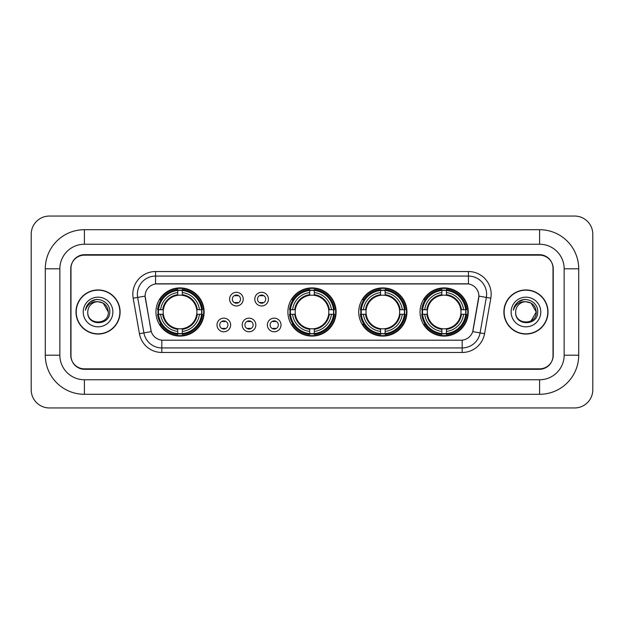 <?xml version="1.0" encoding="UTF-8"?>
<svg xmlns="http://www.w3.org/2000/svg" width="624" height="624" viewBox="0 0 624 624"><rect width="100%" height="100%" fill="white"/><g stroke="black" fill="none" stroke-linecap="round" stroke-linejoin="round"><path stroke-width="0.94" d="M287.898 312A24.102 24.102 0 0 0 312 336.102A24.102 24.102 0 0 0 336.102 312A24.102 24.102 0 0 0 312 287.898A24.102 24.102 0 0 0 287.898 312M358.745 312A24.102 24.102 0 0 0 382.847 336.102A24.102 24.102 0 0 0 406.949 312A24.102 24.102 0 0 0 382.847 287.898A24.102 24.102 0 0 0 358.745 312M420.046 312A24.102 24.102 0 0 0 444.148 336.102A24.102 24.102 0 0 0 468.25 312A24.102 24.102 0 0 0 444.148 287.898A24.102 24.102 0 0 0 420.046 312M155.938 312A24.102 24.102 0 0 0 180.032 336.102A24.102 24.102 0 0 0 204.134 312A24.102 24.102 0 0 0 180.032 287.898A24.102 24.102 0 0 0 155.938 312M230.646 324.964A6.817 6.817 0 0 1 223.829 331.781A6.817 6.817 0 0 1 217.004 324.964A6.817 6.817 0 0 1 223.829 318.139A6.817 6.817 0 0 1 230.646 324.964M219.734 324.964A4.095 4.095 0 0 0 223.829 329.051A4.095 4.095 0 0 0 227.916 324.964A4.095 4.095 0 0 0 223.829 320.869A4.095 4.095 0 0 0 219.734 324.964M255.84 324.964A6.817 6.817 0 0 1 249.023 331.781A6.817 6.817 0 0 1 242.198 324.964A6.817 6.817 0 0 1 249.023 318.139A6.817 6.817 0 0 1 255.84 324.964M244.928 324.964A4.095 4.095 0 0 0 249.023 329.051A4.095 4.095 0 0 0 253.11 324.964A4.095 4.095 0 0 0 249.023 320.869A4.095 4.095 0 0 0 244.928 324.964M281.034 324.964A6.817 6.817 0 0 1 274.209 331.781A6.817 6.817 0 0 1 267.392 324.964A6.817 6.817 0 0 1 274.209 318.139A6.817 6.817 0 0 1 281.034 324.964M270.122 324.964A4.095 4.095 0 0 0 274.209 329.051A4.095 4.095 0 0 0 278.304 324.964A4.095 4.095 0 0 0 274.209 320.869A4.095 4.095 0 0 0 270.122 324.964M243.243 299.13A6.817 6.817 0 0 1 236.426 305.955A6.817 6.817 0 0 1 229.601 299.13A6.817 6.817 0 0 1 236.426 292.313A6.817 6.817 0 0 1 243.243 299.13M232.331 299.13A4.095 4.095 0 0 0 236.426 303.225A4.095 4.095 0 0 0 240.513 299.13A4.095 4.095 0 0 0 236.426 295.035A4.095 4.095 0 0 0 232.331 299.13M268.437 299.13A6.817 6.817 0 0 1 261.612 305.955A6.817 6.817 0 0 1 254.795 299.13A6.817 6.817 0 0 1 261.612 292.313A6.817 6.817 0 0 1 268.437 299.13M257.525 299.13A4.095 4.095 0 0 0 261.612 303.225A4.095 4.095 0 0 0 265.707 299.13A4.095 4.095 0 0 0 261.612 295.035A4.095 4.095 0 0 0 257.525 299.13M139.433 333.684L133.177 298.21A22.737 22.737 0 0 1 155.571 271.526L468.429 271.526A22.737 22.737 0 0 1 490.823 298.21L484.567 333.684A22.737 22.737 0 0 1 462.173 352.474L161.827 352.474A22.737 22.737 0 0 1 139.433 333.684L151.289 331.594L145.298 298.217A12.277 12.277 0 0 1 157.388 283.803L466.612 283.803A12.277 12.277 0 0 1 478.702 298.217L473.086 330.049A12.277 12.277 0 0 1 460.996 340.197L163.004 340.197A12.277 12.277 0 0 1 150.914 330.049L145.111 296.111L137.654 297.422A18.19 18.19 0 0 1 155.571 276.073L468.429 276.073A18.19 18.19 0 0 1 486.346 297.422L480.09 332.896A18.19 18.19 0 0 1 462.173 347.927L161.827 347.927A18.19 18.19 0 0 1 143.91 332.896L137.654 297.422A18.19 18.19 0 0 1 137.381 294.263M158.098 314.27A22.058 22.058 0 0 1 158.098 309.73M422.206 314.27A22.058 22.058 0 0 1 422.206 309.73M360.914 314.27A22.058 22.058 0 0 1 360.914 309.73M290.066 314.27A22.058 22.058 0 0 1 290.066 309.73M84.404 229.694L84.404 244.241L539.596 244.241L539.596 229.694A39.109 39.109 0 0 1 578.705 268.804A39.109 39.109 0 0 0 539.596 229.694L84.404 229.694A39.109 39.109 0 0 0 45.295 268.804L45.295 355.196A39.109 39.109 0 0 0 84.404 394.306L539.596 394.306A39.109 39.109 0 0 0 578.705 355.196L578.705 268.804L564.151 268.804A24.554 24.554 0 0 0 539.596 244.241L84.404 244.241A24.554 24.554 0 0 0 59.849 268.804L59.849 355.196A24.554 24.554 0 0 0 84.404 379.759L539.596 379.759A24.554 24.554 0 0 0 564.151 355.196L564.151 268.804L564.151 355.196L578.705 355.196M539.596 255.161L84.404 255.161A13.642 13.642 0 0 0 70.762 268.804L70.762 355.196A13.642 13.642 0 0 0 84.404 368.839L539.596 368.839A13.642 13.642 0 0 0 553.238 355.196L553.238 268.804A13.642 13.642 0 0 0 539.596 255.161M592.8 234.242A18.19 18.19 0 0 0 574.61 216.052L49.39 216.052A18.19 18.19 0 0 0 31.2 234.242L31.2 389.758A18.19 18.19 0 0 0 49.39 407.948L574.61 407.948A18.19 18.19 0 0 0 592.8 389.758L592.8 234.242M75.995 312A22.058 22.058 0 0 0 98.046 334.058A22.058 22.058 0 0 0 120.104 312A22.058 22.058 0 0 0 98.046 289.942A22.058 22.058 0 0 0 75.995 312M503.896 312A22.058 22.058 0 0 0 525.954 334.058A22.058 22.058 0 0 0 548.005 312A22.058 22.058 0 0 0 525.954 289.942A22.058 22.058 0 0 0 503.896 312M155.571 271.526L155.571 283.943L468.429 283.943L468.429 271.526M145.111 296.088L145.244 294.263M460.996 340.197L163.004 340.197M490.823 298.21L478.889 296.111L472.711 331.594L484.567 333.684M553.012 268.343A13.642 13.642 0 0 0 539.37 254.701L84.63 254.701A13.642 13.642 0 0 0 70.988 268.343L70.988 355.657A13.642 13.642 0 0 0 84.63 369.299L539.37 369.299A13.642 13.642 0 0 0 553.012 355.657L553.012 268.343L553.012 355.657M70.988 268.343L70.988 355.657M119.87 312A21.824 21.824 0 0 0 98.046 290.176A21.824 21.824 0 0 0 76.222 312A21.824 21.824 0 0 0 98.046 333.824A21.824 21.824 0 0 0 119.87 312M108.326 312C108.958 325.26 87.134 325.26 87.766 312C86.806 326.368 110.23 326.04 109.769 312C110.565 302.172 97.796 295.799 90.23 301.938C87.555 304.075 85.956 306.829 85.433 310.198C87.547 304.169 91.751 301.345 98.046 301.72L103.186 303.1L108.326 312C108.958 325.26 87.134 325.26 87.766 312C87.134 325.26 108.958 325.26 108.326 312C108.958 325.26 87.134 325.26 87.766 312C87.134 325.26 108.958 325.26 108.326 312L103.186 303.1L98.046 301.72L103.186 303.1L108.326 312C107.718 305.752 104.286 302.328 98.046 301.72A10.28 10.28 0 0 0 87.766 312M83.218 312A14.828 14.828 0 0 0 98.046 326.828A14.828 14.828 0 0 0 112.874 312A14.828 14.828 0 0 0 98.046 297.172A14.828 14.828 0 0 0 83.218 312M90.23 301.938L96.424 299.364M547.778 312A21.824 21.824 0 0 0 525.954 290.176A21.824 21.824 0 0 0 504.13 312A21.824 21.824 0 0 0 525.954 333.824A21.824 21.824 0 0 0 547.778 312M531.094 303.1L536.234 312C536.866 325.26 515.042 325.26 515.674 312A10.28 10.28 0 0 1 525.954 301.72L531.094 303.1L536.234 312L531.094 320.9L536.234 312C536.866 325.26 515.042 325.26 515.674 312C514.714 326.368 538.138 326.04 537.677 312C538.473 302.172 525.704 295.799 518.138 301.938C515.463 304.075 513.864 306.829 513.341 310.198C515.455 304.169 519.659 301.345 525.954 301.72L531.094 303.1L536.234 312L531.094 320.9M525.954 301.72C532.194 302.328 535.626 305.752 536.234 312M511.126 312A14.828 14.828 0 0 0 525.954 326.828A14.828 14.828 0 0 0 540.782 312A14.828 14.828 0 0 0 525.954 297.172A14.828 14.828 0 0 0 511.126 312M518.138 301.938L524.332 299.364M237.557 295.831L237.557 295.199L237.557 295.831A3.487 3.487 0 0 0 235.287 295.831L235.287 295.199M235.287 303.061L235.287 302.429A3.487 3.487 0 0 0 237.557 302.429L237.557 303.061M262.751 295.831L262.751 295.199L262.751 295.831A3.487 3.487 0 0 0 260.481 295.831L260.481 295.199M260.481 303.061L260.481 302.429A3.487 3.487 0 0 0 262.751 302.429L262.751 303.061M222.69 328.895L222.69 328.255A3.487 3.487 0 0 0 224.96 328.255L224.96 328.895M224.96 321.025L224.96 321.664A3.487 3.487 0 0 0 222.69 321.664L222.69 321.025M247.884 328.895L247.884 328.255A3.487 3.487 0 0 0 250.154 328.255L250.154 328.895M250.154 321.025L250.154 321.664A3.487 3.487 0 0 0 247.884 321.664L247.884 321.025M273.078 328.895L273.078 328.255A3.487 3.487 0 0 0 275.348 328.255L275.348 328.895M275.348 321.025L275.348 321.664A3.487 3.487 0 0 0 273.078 321.664L273.078 321.025M182.309 333.528L182.309 334.441A22.558 22.558 0 0 0 202.472 314.27L201.56 314.27A21.645 21.645 0 0 1 182.309 333.528L182.309 331.422A19.555 19.555 0 0 0 199.454 314.27L196.708 314.27A16.825 16.825 0 0 0 182.309 295.331L182.309 290.472A21.645 21.645 0 0 1 201.56 309.73L202.472 309.73A22.558 22.558 0 0 0 182.309 289.559L182.309 290.472M158.512 314.27L157.599 314.27A22.558 22.558 0 0 0 177.762 334.441L177.762 333.528A21.645 21.645 0 0 1 158.512 314.27L160.618 314.27A19.555 19.555 0 0 0 177.762 331.422L177.762 328.669A16.825 16.825 0 0 0 196.708 314.27L197.379 314.27A17.488 17.488 0 0 1 182.309 329.339L182.309 331.422M177.762 290.472L177.762 289.559A22.558 22.558 0 0 0 157.599 309.73L158.512 309.73A21.645 21.645 0 0 1 177.762 290.472L177.762 292.578A19.555 19.555 0 0 0 160.618 309.73L163.363 309.73A16.825 16.825 0 0 0 177.762 328.669L177.762 329.339A17.488 17.488 0 0 1 162.692 314.27L160.618 314.27M158.558 314.27A21.598 21.598 0 0 1 158.558 309.73M182.309 290.519A21.598 21.598 0 0 0 177.762 290.519M201.513 309.73A21.598 21.598 0 0 1 201.513 314.27M201.56 309.73L199.454 309.73A19.555 19.555 0 0 0 182.309 292.578M199.454 314.27L201.56 314.27M177.762 331.422L177.762 333.528M196.708 309.73L199.454 309.73M182.309 328.7L182.309 329.339M177.762 328.669A16.825 16.825 0 0 1 163.363 314.27L162.692 314.27M182.309 333.481A21.598 21.598 0 0 1 177.762 333.481M160.618 309.73L158.512 309.73M177.762 295.3L177.762 292.578M182.309 295.331A16.825 16.825 0 0 0 163.363 309.73L162.692 309.73A17.488 17.488 0 0 1 177.762 294.661M182.309 295.3L182.309 294.661A17.488 17.488 0 0 1 197.379 309.73M161.117 299.723L159.83 299.723A23.65 23.65 0 0 1 203.681 312A23.65 23.65 0 0 1 159.83 324.277L161.117 324.277M314.27 333.528L314.27 334.441A22.558 22.558 0 0 0 334.441 314.27L333.528 314.27A21.645 21.645 0 0 1 314.27 333.528L314.27 331.422A19.555 19.555 0 0 0 331.422 314.27L328.669 314.27A16.825 16.825 0 0 0 314.27 295.331L314.27 290.472A21.645 21.645 0 0 1 333.528 309.73L334.441 309.73A22.558 22.558 0 0 0 314.27 289.559L314.27 290.472M290.472 314.27L289.559 314.27A22.558 22.558 0 0 0 309.73 334.441L309.73 333.528A21.645 21.645 0 0 1 290.472 314.27L292.578 314.27A19.555 19.555 0 0 0 309.73 331.422L309.73 328.669A16.825 16.825 0 0 0 328.669 314.27L329.339 314.27A17.488 17.488 0 0 1 314.27 329.339L314.27 331.422M309.73 290.472L309.73 289.559A22.558 22.558 0 0 0 289.559 309.73L290.472 309.73A21.645 21.645 0 0 1 309.73 290.472L309.73 292.578A19.555 19.555 0 0 0 292.578 309.73L295.331 309.73A16.825 16.825 0 0 0 309.73 328.669L309.73 329.339A17.488 17.488 0 0 1 294.661 314.27L292.578 314.27M290.519 314.27A21.598 21.598 0 0 1 290.519 309.73M314.27 290.519A21.598 21.598 0 0 0 309.73 290.519M333.481 309.73A21.598 21.598 0 0 1 333.481 314.27M333.528 309.73L331.422 309.73A19.555 19.555 0 0 0 314.27 292.578M331.422 314.27L333.528 314.27M309.73 331.422L309.73 333.528M328.669 309.73L331.422 309.73M314.27 328.7L314.27 329.339M309.73 328.669A16.825 16.825 0 0 1 295.331 314.27L294.661 314.27M314.27 333.481A21.598 21.598 0 0 1 309.73 333.481M292.578 309.73L290.472 309.73M309.73 295.3L309.73 292.578M314.27 295.331A16.825 16.825 0 0 0 295.331 309.73L294.661 309.73A17.488 17.488 0 0 1 309.73 294.661M314.27 295.3L314.27 294.661A17.488 17.488 0 0 1 329.339 309.73M293.077 299.723L291.79 299.723A23.65 23.65 0 0 1 335.65 312A23.65 23.65 0 0 1 291.79 324.277L293.077 324.277M385.125 333.528L385.125 334.441A22.558 22.558 0 0 0 405.288 314.27L404.375 314.27A21.645 21.645 0 0 1 385.125 333.528L385.125 331.422A19.555 19.555 0 0 0 402.269 314.27L399.516 314.27A16.825 16.825 0 0 0 385.125 295.331L385.125 290.472A21.645 21.645 0 0 1 404.375 309.73L405.288 309.73A22.558 22.558 0 0 0 385.125 289.559L385.125 290.472M361.319 314.27L360.407 314.27A22.558 22.558 0 0 0 380.578 334.441L380.578 333.528A21.645 21.645 0 0 1 361.319 314.27L363.425 314.27A19.555 19.555 0 0 0 380.578 331.422L380.578 328.669A16.825 16.825 0 0 0 399.516 314.27L400.195 314.27A17.488 17.488 0 0 1 385.125 329.339L385.125 331.422M380.578 290.472L380.578 289.559A22.558 22.558 0 0 0 360.407 309.73L361.319 309.73A21.645 21.645 0 0 1 380.578 290.472L380.578 292.578A19.555 19.555 0 0 0 363.425 309.73L366.179 309.73A16.825 16.825 0 0 0 380.578 328.669L380.578 329.339A17.488 17.488 0 0 1 365.508 314.27L363.425 314.27M361.366 314.27A21.598 21.598 0 0 1 361.366 309.73M385.125 290.519A21.598 21.598 0 0 0 380.578 290.519M404.329 309.73A21.598 21.598 0 0 1 404.329 314.27M404.375 309.73L402.269 309.73A19.555 19.555 0 0 0 385.125 292.578M402.269 314.27L404.375 314.27M380.578 331.422L380.578 333.528M399.516 309.73L402.269 309.73M385.125 328.7L385.125 329.339M380.578 328.669A16.825 16.825 0 0 1 366.179 314.27L365.508 314.27M385.125 333.481A21.598 21.598 0 0 1 380.578 333.481M363.425 309.73L361.319 309.73M380.578 295.3L380.578 292.578M385.125 295.331A16.825 16.825 0 0 0 366.179 309.73L365.508 309.73A17.488 17.488 0 0 1 380.578 294.661M385.125 295.3L385.125 294.661A17.488 17.488 0 0 1 400.195 309.73M363.925 299.723L362.638 299.723A23.65 23.65 0 0 1 406.497 312A23.65 23.65 0 0 1 362.638 324.277L363.925 324.277M446.417 333.528L446.417 334.441A22.558 22.558 0 0 0 466.588 314.27L465.676 314.27A21.645 21.645 0 0 1 446.417 333.528L446.417 331.422A19.555 19.555 0 0 0 463.57 314.27L460.816 314.27A16.825 16.825 0 0 0 446.417 295.331L446.417 290.472A21.645 21.645 0 0 1 465.676 309.73L466.588 309.73A22.558 22.558 0 0 0 446.417 289.559L446.417 290.472M422.62 314.27L421.707 314.27A22.558 22.558 0 0 0 441.87 334.441L441.87 333.528A21.645 21.645 0 0 1 422.62 314.27L424.726 314.27A19.555 19.555 0 0 0 441.87 331.422L441.87 328.669A16.825 16.825 0 0 0 460.816 314.27L461.487 314.27A17.488 17.488 0 0 1 446.417 329.339L446.417 331.422M441.87 290.472L441.87 289.559A22.558 22.558 0 0 0 421.707 309.73L422.62 309.73A21.645 21.645 0 0 1 441.87 290.472L441.87 292.578A19.555 19.555 0 0 0 424.726 309.73L427.479 309.73A16.825 16.825 0 0 0 441.87 328.669L441.87 329.339A17.488 17.488 0 0 1 426.8 314.27L424.726 314.27M422.666 314.27A21.598 21.598 0 0 1 422.666 309.73M446.417 290.519A21.598 21.598 0 0 0 441.87 290.519M465.629 309.73A21.598 21.598 0 0 1 465.629 314.27M465.676 309.73L463.57 309.73A19.555 19.555 0 0 0 446.417 292.578M463.57 314.27L465.676 314.27M441.87 331.422L441.87 333.528M460.816 309.73L463.57 309.73M446.417 328.7L446.417 329.339M441.87 328.669A16.825 16.825 0 0 1 427.479 314.27L426.8 314.27M446.417 333.481A21.598 21.598 0 0 1 441.87 333.481M424.726 309.73L422.62 309.73M441.87 295.3L441.87 292.578M446.417 295.331A16.825 16.825 0 0 0 427.479 309.73L426.8 309.73A17.488 17.488 0 0 1 441.87 294.661M446.417 295.3L446.417 294.661A17.488 17.488 0 0 1 461.487 309.73M425.225 299.723L423.938 299.723A23.65 23.65 0 0 1 467.789 312A23.65 23.65 0 0 1 423.938 324.277L425.225 324.277M539.596 394.306L539.596 379.759L84.404 379.759L84.404 394.306M45.295 355.196L59.849 355.196L59.849 268.804L45.295 268.804M462.173 340.135L462.173 352.474M161.827 352.474L161.827 340.135M133.177 298.21L137.654 297.422M182.309 328.669A16.825 16.825 0 0 0 196.708 314.27M177.762 333.684A21.801 21.801 0 0 0 182.309 333.684M201.724 314.27A21.801 21.801 0 0 0 201.724 309.73M182.309 290.316A21.801 21.801 0 0 0 177.762 290.316M314.27 328.669A16.825 16.825 0 0 0 328.669 314.27M309.73 333.684A21.801 21.801 0 0 0 314.27 333.684M333.684 314.27A21.801 21.801 0 0 0 333.684 309.73M314.27 290.316A21.801 21.801 0 0 0 309.73 290.316M385.125 328.669A16.825 16.825 0 0 0 399.516 314.27M380.578 333.684A21.801 21.801 0 0 0 385.125 333.684M404.531 314.27A21.801 21.801 0 0 0 404.531 309.73M385.125 290.316A21.801 21.801 0 0 0 380.578 290.316M446.417 328.669A16.825 16.825 0 0 0 460.816 314.27M441.87 333.684A21.801 21.801 0 0 0 446.417 333.684M465.832 314.27A21.801 21.801 0 0 0 465.832 309.73M446.417 290.316A21.801 21.801 0 0 0 441.87 290.316"/></g></svg>
